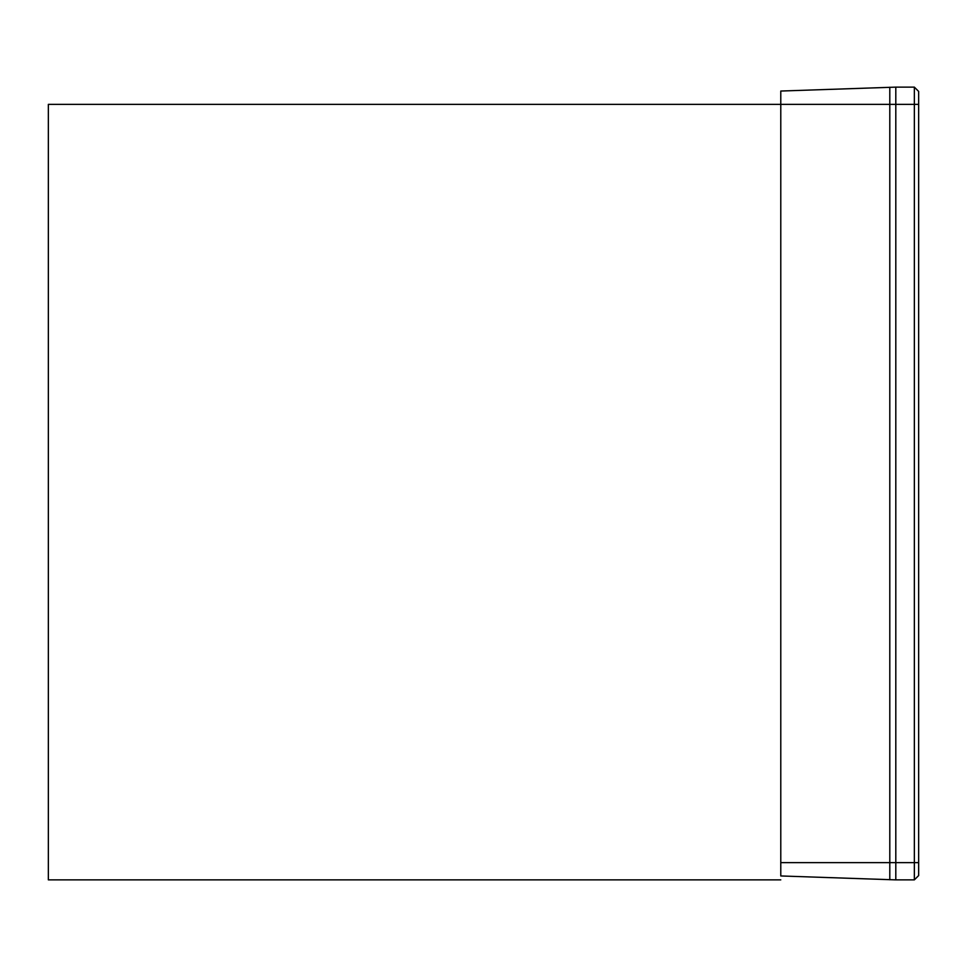 <?xml version="1.0" encoding="UTF-8"?>
<svg xmlns="http://www.w3.org/2000/svg" width="967" height="967" viewBox="0 0 967 967"><rect width="100%" height="100%" fill="white"/><g stroke="black" fill="none" stroke-linecap="round" stroke-linejoin="round"><path stroke-width="1.45" d="M914.347 87.127L918.65 91.43L918.65 104.363L914.347 104.363L914.347 87.127L895.805 87.127L895.805 104.363L914.347 104.363L914.347 862.637L895.805 862.637L895.805 879.873L780.78 875.957L780.78 104.363L48.35 104.363L48.35 879.873L780.78 879.873M918.65 862.637L918.65 875.57L914.347 879.873L914.347 862.637L918.65 862.637L918.65 104.363M889.797 879.765L889.797 104.363L780.78 104.363L780.78 91.043L895.805 87.127M780.78 644.457L780.78 647.213M895.805 879.873L914.347 879.873M889.797 87.235L889.797 104.363L895.805 104.363L895.805 862.637L780.78 862.637"/></g></svg>
